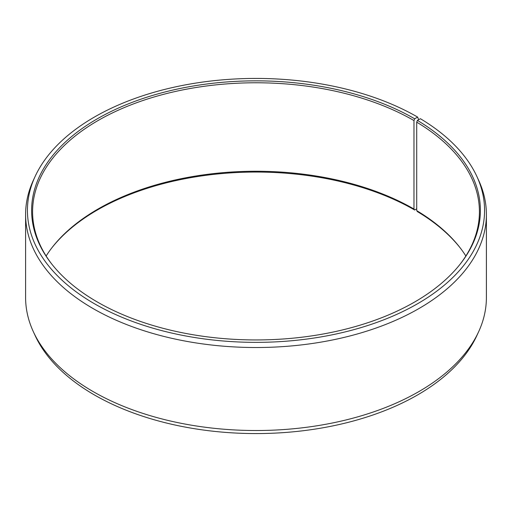 <?xml version="1.0" encoding="UTF-8"?>
<svg xmlns="http://www.w3.org/2000/svg" width="512" height="512" viewBox="0 0 512 512"><rect width="100%" height="100%" fill="white"/><g stroke="black" fill="none" stroke-linecap="round" stroke-linejoin="round"><path stroke-width="0.77" d="M465.869 256A223.418 128.992 -0 0 0 459.955 247.578A223.418 128.992 -0 0 0 416.71 210.637L417.408 211.616A224.384 129.549 -0 0 1 460.39 248.147M460.39 263.853A223.418 128.992 -0 0 0 479.418 211.763A223.418 128.992 -0 0 0 416.71 122.157L416.71 210.637M418.637 119.718L417.626 117.082L414.662 118.79A224.384 129.549 -0 0 0 128.755 103.693A224.384 129.549 -0 0 0 51.162 263.283A224.384 129.549 -0 0 0 97.338 301.997A224.384 129.549 -0 0 0 460.838 263.283A224.384 129.549 -0 0 0 417.408 120.403L416.71 122.157M417.626 117.082A228.57 131.962 -0 0 0 196.672 82.95A228.57 131.962 -0 0 0 35.13 176.435A228.57 131.962 -0 0 0 94.374 303.706A228.57 131.962 -0 0 0 370.138 324.73A228.57 131.962 -0 0 0 476.87 176.435A228.57 131.962 -0 0 0 420.422 118.726L417.408 120.403M35.13 176.435L33.363 180.262A230.4 133.018 -0 0 0 25.6 214.502A230.4 133.018 -0 0 0 93.082 308.557A230.4 133.018 -0 0 0 344.173 337.395A230.4 133.018 -0 0 0 486.4 214.502A230.4 133.018 -0 0 0 478.637 180.262L476.87 176.435M25.6 214.502L25.6 297.498A230.4 133.018 -0 0 0 33.363 331.738A230.4 133.018 -0 0 0 93.082 391.558A230.4 133.018 -0 0 0 315.802 425.965A230.4 133.018 -0 0 0 478.637 331.738A230.4 133.018 -0 0 0 486.4 297.498L486.4 214.502M33.363 331.738L35.13 335.565A228.57 131.962 -0 0 0 94.374 394.918A228.57 131.962 -0 0 0 315.328 429.05A228.57 131.962 -0 0 0 476.87 335.565L478.637 331.738M414.662 118.79L413.978 120.557L413.978 209.03A223.418 128.992 -0 0 0 52.045 247.578A223.418 128.992 -0 0 0 46.131 256M413.978 209.03L414.662 210.003A224.384 129.549 -0 0 0 51.61 248.147M414.662 210.003L416.71 208.819M413.978 120.557A223.418 128.992 -0 0 0 170.502 92.595A223.418 128.992 -0 0 0 32.582 211.763A223.418 128.992 -0 0 0 51.61 263.853"/></g></svg>
